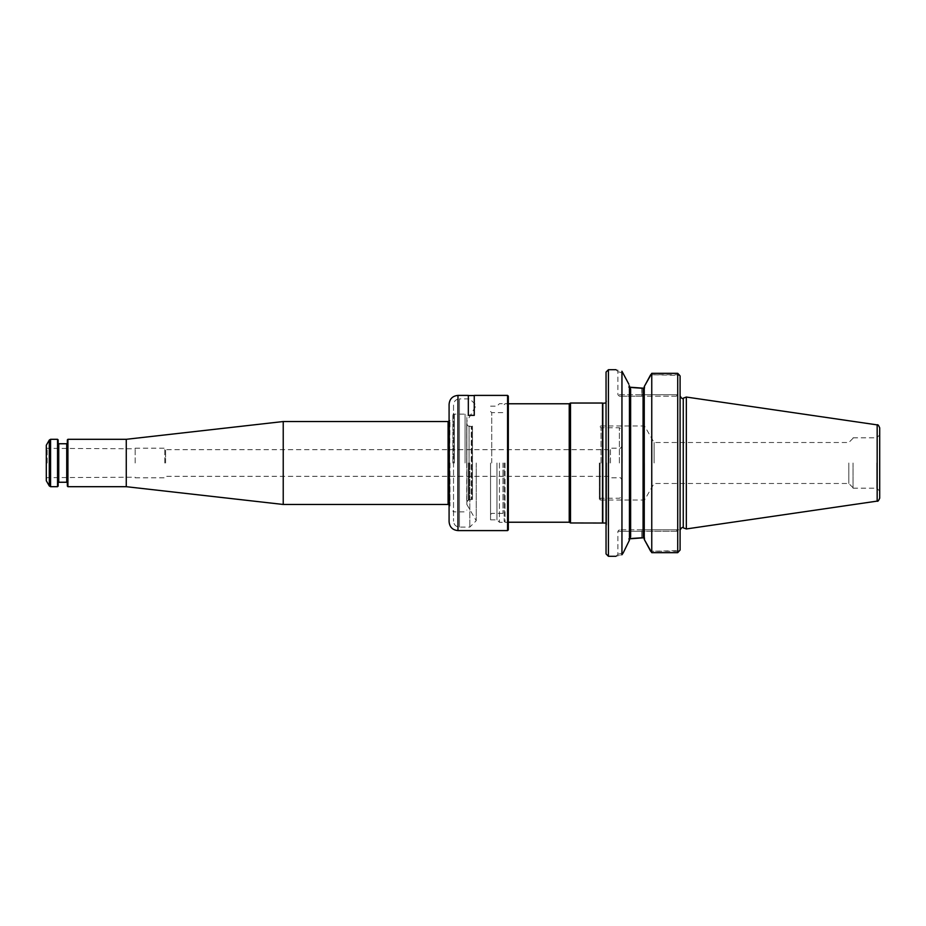 <?xml version="1.0" encoding="UTF-8"?>
<svg xmlns="http://www.w3.org/2000/svg" width="926" height="926" viewBox="0 0 926 926"><rect width="100%" height="100%" fill="white"/><g stroke="black" fill="none" stroke-linecap="round" stroke-linejoin="round"><path stroke-width="0.69" stroke-dasharray="4.63 3.47" d="M490.548 463L490.548 519.833L490.548 463M599.342 463L599.342 499.207L599.342 463M600.117 463L600.117 500.017L600.117 463M654.092 463L654.092 442.512L654.092 463M602.502 403.03L602.502 522.97M570.509 522.97L570.509 403.03M569.224 522.229L569.224 403.771M505.052 463L505.052 522.229L505.052 463M504.172 463L504.172 521.35L504.172 463M644.542 463L644.542 500.017L644.542 463M606.044 463L606.044 526.848L606.044 463M848.806 463L848.806 483.488L848.806 463M853.043 463L853.043 488.176L853.043 463M879.7 463L879.7 491.139L879.7 463M879.7 498.188L879.7 427.812M686.328 528.954L686.328 397.046M650.665 374.752L677.716 374.752L677.716 394.731L676.235 396.212L677.716 394.731L677.716 373.328L677.716 374.752L679.638 375.343L650.665 374.752L651.754 373.328L651.754 552.672L677.716 552.672L677.716 373.328M677.716 551.248L677.716 552.672L677.716 551.248L679.638 550.657L650.665 551.248L677.716 551.248L677.716 531.269L677.716 551.248M644.253 539.407L644.253 386.593M680.089 550.067L680.089 375.933M676.235 396.212L641.73 396.212L676.235 396.212M641.73 388.225L641.73 394.731L617.897 394.731L641.73 394.731L641.73 396.212L619.378 396.212L641.73 396.212L641.73 394.731L677.716 394.731L641.73 394.731L641.73 388.225L644.762 388.225L644.762 385.39L644.762 388.225L643.072 389.233L644.762 388.225L643.975 388.225M677.716 531.269L676.235 529.788L680.089 529.788L641.73 529.788L676.235 529.788L677.716 531.269L641.73 531.269L677.716 531.269M643.072 529.788L643.072 536.767L644.762 537.774L644.762 540.61L644.762 537.774L643.072 536.767L644.253 538.735M641.73 529.788L619.378 529.788L641.73 529.788L641.73 531.269L641.73 529.788M651.754 552.672L650.665 551.248M644.253 387.265L643.072 389.233L643.072 396.212M629.448 386.489L629.448 539.511L629.448 385.829L630.629 389.175L628.87 387.126L628.87 384.221L623.21 373.132C616.126 371.187 616.126 371.187 623.21 373.132C616.126 371.187 616.126 371.187 623.21 373.132L621.948 371.257C614.019 369.243 614.019 369.243 621.948 371.257L621.948 554.743C614.019 556.757 614.019 556.757 621.948 554.743L623.21 552.868C616.126 554.813 616.126 554.813 623.21 552.868C616.126 554.813 616.126 554.813 623.21 552.868M629.448 539.511L630.629 536.825L628.87 538.874L628.87 541.779L628.87 538.874L630.629 536.825L630.629 389.175L628.87 387.126L628.87 384.221M643.975 537.774L641.73 537.774L641.73 531.269L617.897 531.269L641.73 531.269L641.73 537.774M629.448 540.171L629.448 385.829M608.417 556.294L608.417 369.705M606.044 553.922L606.044 372.078M468.336 395.402L468.336 415.461L474.262 415.461L468.336 415.461L468.336 395.552L468.336 415.461L474.262 415.461L474.262 395.402M449.527 463L449.527 505.943L449.527 463M449.087 404.292L449.087 521.708M507.575 530.598L507.575 395.402M508.316 529.857L508.316 396.143M508.316 463L508.316 523.051L508.316 463M507.575 463L507.575 522.31L507.575 463M499.438 463L499.438 522.31L499.438 463M496.949 463L496.949 519.833L496.949 463M449.978 463L449.978 505.943L449.978 463M46.3 480.768L46.3 445.232M47.168 463L47.168 448.346L47.168 463M164.77 463L164.77 448.196L164.77 463M135.15 463L135.15 448.196L135.15 463M57.551 439.306L57.551 486.694M58.141 439.896L58.141 486.104M67.332 486.104L67.332 439.896M67.922 486.694L67.922 439.306M58.141 463L58.141 443.16L58.141 463M67.332 463L67.332 443.16L67.332 463M283.229 504.462L283.229 421.538M126.26 486.694L126.26 439.306M619.378 463L619.378 427.754L619.378 463M622.33 463L622.33 429.467L622.33 463M610.489 463L610.489 448.196L610.489 463M609.007 463L609.007 449.677L609.007 463M165.615 463L165.615 449.677L165.615 463M601.02 463L601.02 427.754L601.02 463M466.854 463L466.854 415.913L466.854 463M468.313 463L468.313 499.866L468.313 463M466.854 422.835L466.727 502.274L466.727 423.726L469.077 426.423L469.077 499.577L469.077 426.423L471.241 426.423L471.241 499.577L471.704 426.365L471.704 499.635L471.704 426.365L472.48 426.157L472.48 499.843L472.48 426.157L468.313 426.134L466.854 424.444M469.818 463L469.818 527.114L469.818 463M476.23 463L476.23 520.713L476.23 463M466.854 421.538L466.854 504.462L466.854 421.538L476.23 405.287L469.818 398.886L459.446 398.886L459.446 527.114L459.446 398.886C455.858 399.233 453.879 401.201 453.532 404.801L453.532 521.199L453.532 404.801M452.883 463L452.883 415.022L452.883 463M491.729 463L491.729 412.649L491.729 463M502.98 463L502.98 513.351L502.98 463M606.53 463L606.53 525.32L606.53 463M602.826 522.727L602.826 403.273M876.737 463L876.737 488.176L876.737 463M877.165 501.116L877.165 424.884M683.261 527.832L683.261 398.168M643.072 425.983L643.072 500.017M457.976 395.402L457.976 530.598M49.298 440.047L49.298 485.953M50.571 439.306L50.571 486.694M58.743 443.751L58.743 482.249M66.73 482.249L66.73 443.751M449.087 506.383L449.978 505.943L449.631 463L449.631 505.353L448.091 504.462L448.091 421.538L449.631 420.647L449.631 463L449.978 420.057L449.087 419.617M465.072 463L465.072 414.13L465.072 463M454.423 463L454.423 414.13L454.423 463M600.117 426.793L601.02 427.754L619.378 427.754L622.33 429.467M600.117 499.207L601.02 498.246L619.378 498.246L622.33 496.533M853.043 438.276L848.806 442.512L654.092 442.512L644.542 425.983L600.117 425.983M853.043 487.724L848.806 483.488L654.092 483.488L644.542 500.017L600.117 500.017M504.172 521.35L505.052 522.229L508.316 522.229M504.172 404.65L505.052 403.771L508.316 403.771M490.548 514.532L491.729 513.351L502.98 513.351L504.172 514.532M490.548 411.468L491.729 412.649L502.98 412.649L504.172 411.468M606.044 402.96L606.634 401.398L606.044 399.152M606.044 523.04L606.634 524.602L606.044 526.848M606.634 463L606.634 524.602L606.634 463M853.043 488.176L876.737 488.176L879.7 491.139M853.043 437.824L876.737 437.824L879.7 434.861M615.964 369.705L617.897 371.639L617.897 394.731L619.378 396.212M615.964 556.294L617.897 554.361L617.897 531.269L619.378 529.788M490.548 519.833L496.949 519.833L499.438 522.31L507.575 522.31L508.316 523.051M490.548 406.167L496.949 406.167L499.438 403.69L507.575 403.69L508.316 402.949M46.3 447.304L47.168 448.346L135.15 448.786M46.3 478.696L47.168 477.654L135.15 477.214M135.15 477.804L164.77 477.804L165.615 476.323L609.007 476.323L610.489 477.804L619.378 477.804C620.165 477.145 621.161 478.129 622.33 480.768M135.15 448.196L164.77 448.196L165.615 449.677L609.007 449.677L610.489 448.196L619.378 448.196C620.235 448.832 621.219 447.837 622.33 445.232M466.854 501.556L468.313 499.866L472.48 499.843L469.077 499.577L466.704 501.95L466.854 503.165M466.704 463L466.704 424.05L466.704 463M466.854 504.462L476.23 520.713L469.818 527.114L459.446 527.114C455.858 526.767 453.879 524.799 453.532 521.199M453.532 512.101L452.883 510.978L454.423 511.87L465.072 511.87L466.854 510.087M453.532 413.899L452.883 415.022L454.423 414.13L465.072 414.13L466.854 415.913"/><path stroke-width="1.39" d="M602.502 522.97L602.502 403.03L570.509 403.03L570.509 522.97L606.044 523.04M508.316 403.771L569.224 403.771L569.224 522.229L570.509 522.97M877.165 424.884C877.732 424.258 878.577 425.231 879.7 427.812L879.7 498.188C878.577 500.769 877.732 501.742 877.165 501.116L686.328 528.954L686.328 397.046L877.165 424.884L877.165 501.116M677.716 373.328L679.638 375.343L677.716 373.328L677.716 552.672L680.089 550.067L677.716 552.672L651.754 552.672L651.754 373.328L677.716 373.328L651.754 373.328L644.253 386.593L644.253 539.407L651.754 552.672M680.089 375.933L680.089 550.067M644.253 538.735L643.072 536.767L643.072 389.233L644.253 387.265M644.253 386.593L650.665 374.752M650.665 551.248L644.253 539.407M629.448 386.489L630.629 389.175L630.629 536.825L629.448 539.511M628.87 387.126L643.975 388.225M628.87 538.874L643.975 537.774M641.73 388.225L631.382 387.508M641.73 537.774L631.393 538.492M629.448 540.171L623.21 552.868L629.448 540.171L629.448 385.829M623.21 552.868L621.948 554.743L621.948 371.257C614.019 369.243 614.019 369.243 621.948 371.257L628.87 384.221M621.948 554.743C614.019 556.757 614.019 556.757 621.948 554.743M608.417 556.294L606.044 553.922L606.044 372.078L608.417 369.705L608.417 556.294L615.964 556.294M507.575 395.402L507.575 530.598L508.316 529.857L508.316 396.143L507.575 395.402L474.262 395.402L474.262 415.357L468.336 415.357L468.336 395.402L457.976 395.402C452.571 395.923 449.608 398.886 449.087 404.292L449.087 521.708C449.608 527.114 452.571 530.077 457.976 530.598L457.976 395.402M57.551 463L57.551 439.306L58.141 439.896L58.141 486.104L57.551 486.694L57.551 463M67.922 486.694L67.922 439.306L67.332 439.896L67.332 486.104L67.922 486.694L126.26 486.694L283.229 504.462L448.091 504.462L449.631 505.353M49.298 440.047L46.3 445.232L46.3 480.768L49.298 485.953L49.298 440.047L50.571 439.306L57.551 439.306M67.922 439.306L126.26 439.306L283.229 421.538L283.229 504.462M126.26 439.306L126.26 486.694M606.044 402.96L602.826 403.273L602.826 522.727M686.328 397.046L683.261 398.168L683.261 527.832L686.328 528.954M643.072 396.212L643.072 425.983M643.072 500.017L643.072 529.788M49.298 485.953L50.571 486.694L50.571 439.306M58.141 482.84L58.743 482.249L58.743 443.751L58.141 443.16M58.743 443.751L66.73 443.751L66.73 482.249L67.332 482.84M283.229 421.538L448.091 421.538L448.091 504.462M569.224 403.771L570.509 403.03M508.316 522.229L569.224 522.229M683.261 527.832C682.601 526.813 681.536 527.554 680.089 530.066M683.261 398.168C682.601 399.187 681.536 398.446 680.089 395.934M608.417 369.705L615.964 369.705M468.336 395.552L474.262 395.552M457.976 530.598L507.575 530.598M66.73 443.751L67.332 443.16M58.743 482.249L66.73 482.249M50.571 486.694L57.551 486.694M448.091 421.538L449.631 420.647"/></g></svg>
